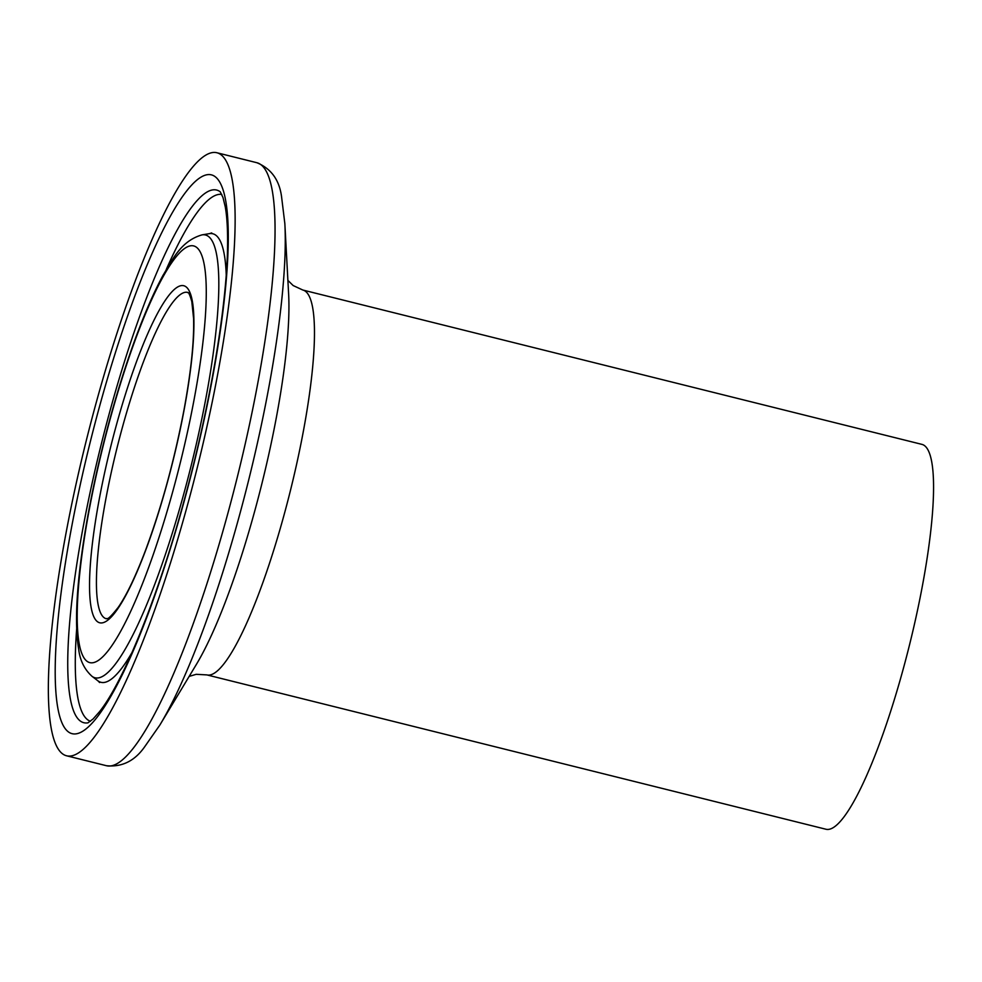 <?xml version="1.0" encoding="UTF-8"?>
<svg xmlns="http://www.w3.org/2000/svg" width="982" height="982" viewBox="0 0 982 982"><rect width="100%" height="100%" fill="white"/><g stroke="black" fill="none" stroke-linecap="round" stroke-linejoin="round"><path stroke-width="1.47" d="M59.914 751.316A310.742 57.116 -76 0 0 66.567 755.784A310.742 57.116 -76 0 0 197.161 468.083A310.742 57.116 -76 0 0 216.912 152.75A310.742 57.116 -76 0 0 91.412 420.542A310.742 57.116 -76 0 0 59.914 751.316M825.985 829.25A198.327 36.457 -76 0 0 909.332 645.628A198.327 36.457 -76 0 0 921.938 444.38L302.837 290.034A198.327 36.457 -76 0 1 290.242 491.282A198.327 36.457 -76 0 1 206.895 674.904L825.985 829.25M183.462 503.815A287.947 52.93 -76 0 0 186.543 191.109A287.947 52.93 -76 0 0 55.213 667.883A287.947 52.93 -76 0 0 183.462 503.815M87.852 722.862A274.481 50.45 104 0 1 77.959 718.775A274.481 50.45 104 0 1 108.511 416.319A274.481 50.45 104 0 1 220.238 191.809L223.012 197.591L225.246 206.76C226.965 216.285 227.738 229.027 227.579 244.997C227.112 305.783 209.596 408.721 183.315 503.41C157.513 598.357 122.91 682.637 99.513 711.704L93.081 718.984L87.938 722.85M76.682 628.75A271.523 49.91 -76 0 0 85.397 717.609A271.523 49.91 -76 0 0 90.442 721.279M221.785 194.424A271.523 49.91 -76 0 0 166.204 269.669M110.635 417.313A214.727 39.464 104 0 1 206.257 294.968A214.727 39.464 104 0 1 108.327 650.501A214.727 39.464 104 0 1 110.635 417.313M91.989 676.291A228.18 41.944 -76 0 0 190.938 466.536A228.18 41.944 -76 0 0 202.034 234.87C180.86 240.983 172.648 259.457 163.049 275.304C156.077 288.143 149.031 303.573 141.887 321.556C130.704 349.813 120.234 381.593 110.475 416.908C95.536 471.63 85.299 522.584 79.763 569.756C75.859 603.721 75.491 630.26 78.695 649.384C80.021 660.469 84.452 669.429 91.989 676.291L97.881 680.796A231.151 42.484 -76 0 0 132.116 652.306M226.216 274.886A231.151 42.484 -76 0 0 209.35 233.655L202.034 234.87M116.576 424.384A173.654 31.915 -76 0 0 114.722 612.964A173.654 31.915 -76 0 0 193.92 325.447A173.654 31.915 -76 0 0 116.576 424.384M196.326 664.495A222.386 40.876 -76 0 0 288.634 294.256L284.854 223.7A301.118 55.348 -76 0 1 159.87 725.023L196.326 664.495M159.87 725.023L144.244 747.388C134.387 761.124 121.805 767.237 106.498 765.727A310.742 57.116 -76 0 0 237.079 478.038A310.742 57.116 -76 0 0 256.83 162.705C271.057 168.56 279.305 179.866 281.552 196.621L284.854 223.7M102.693 616.328A168.168 30.908 -76 0 0 106.289 618.746L106.78 618.709C107.05 617.334 105.811 623.226 118.319 607.22C126.801 594.859 135.982 575.612 145.852 549.466C161.809 506.246 174.563 459.502 184.125 409.248C191.073 371.368 194.227 341.061 193.577 318.328L191.797 301.548C188.139 288.683 187.366 293.606 187.648 292.403A168.168 30.908 -76 0 0 122.603 426.63A168.168 30.908 -76 0 0 102.693 616.328M211.707 232.93L209.35 233.655M97.881 680.796L99.624 682.539M189.158 676.402L196.228 674.315L206.895 674.904M287.886 280.386L293.152 285.541L302.837 290.034M256.83 162.705L216.912 152.75M106.498 765.727L66.567 755.784"/></g></svg>

